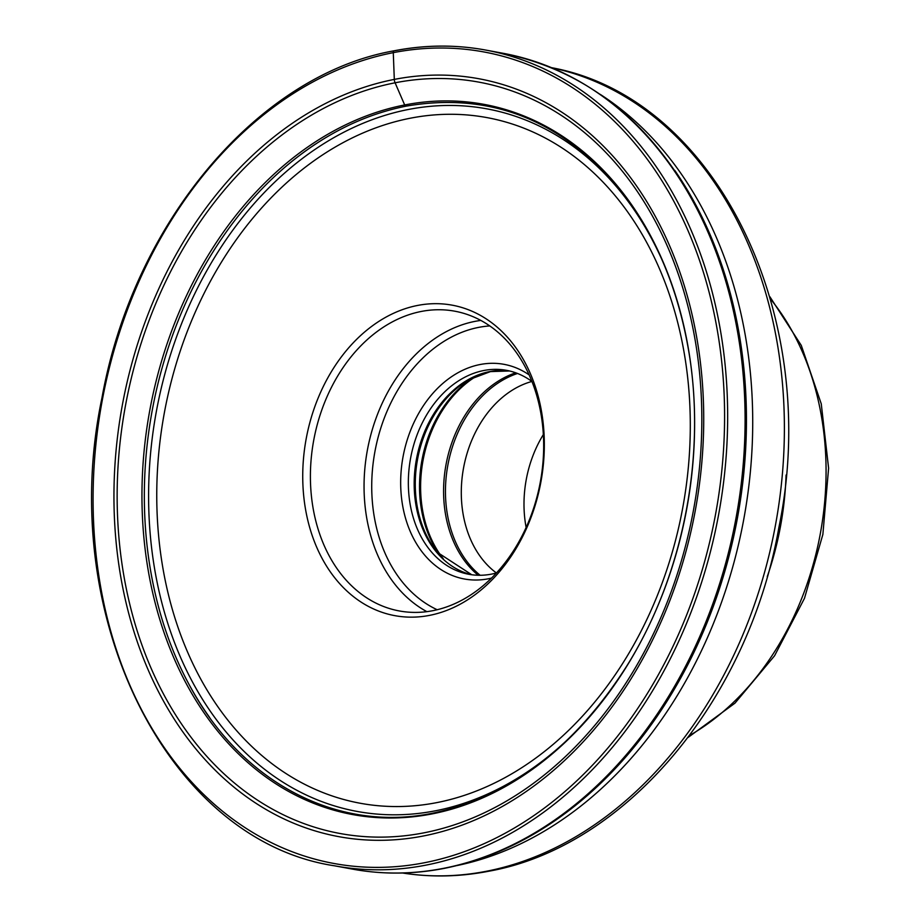 <?xml version="1.0" encoding="UTF-8"?>
<svg xmlns="http://www.w3.org/2000/svg" width="922" height="922" viewBox="0 0 922 922"><rect width="100%" height="100%" fill="white"/><g stroke="black" fill="none" stroke-linecap="round" stroke-linejoin="round"><path stroke-width="1.38" d="M423.901 832.843A382.042 288.77 100.5 0 1 117.497 514.718A382.042 288.77 100.5 0 1 395.089 82.796A382.042 288.77 100.5 0 1 701.481 400.92A382.042 288.77 100.5 0 1 423.901 832.843M554.18 821.202A413.909 312.858 -79.5 0 0 598.021 785.844A413.909 312.858 -79.5 0 0 703.037 219.125A413.909 312.858 -79.5 0 0 674.777 170.409M209.663 717.5A360.456 272.451 100.5 0 1 189.217 684.769A360.456 272.451 100.5 0 1 285.163 167.009A360.456 272.451 100.5 0 1 315.981 143.786M302.877 483.935A157.869 119.33 100.5 0 1 417.574 305.447A157.869 119.33 100.5 0 1 544.187 436.913A157.869 119.33 100.5 0 1 429.479 615.389A157.869 119.33 100.5 0 1 302.877 483.935M600.21 94.355A410.451 310.241 100.5 0 1 743.685 519.743A410.451 310.241 100.5 0 1 457.312 865.493M543.346 434.573A103.702 78.382 -79.5 0 0 526.128 527.476M496.428 572.977A103.702 78.382 100.5 0 1 463.57 467.846A103.702 78.382 100.5 0 1 531.913 381.454A103.702 78.382 100.5 0 0 506.593 370.344A103.702 78.382 100.5 0 0 483.785 370.517A103.702 78.382 100.5 0 0 408.434 487.75A103.702 78.382 100.5 0 0 468.802 574.279A103.702 78.382 100.5 0 0 491.599 574.106A103.702 78.382 100.5 0 0 496.428 572.977M491.484 578.106A109.142 82.496 100.5 0 1 488.303 578.797A109.142 82.496 100.5 0 1 400.77 487.911A109.142 82.496 100.5 0 1 480.074 364.524A109.142 82.496 100.5 0 1 529.136 374.897M432.775 610.698A152.43 115.215 100.5 0 1 399.261 610.94A152.43 115.215 100.5 0 1 310.541 483.773A152.43 115.215 100.5 0 1 421.285 311.452A152.43 115.215 100.5 0 1 454.8 311.198A152.43 115.215 100.5 0 1 543.531 438.365A152.43 115.215 100.5 0 1 432.775 610.698M406.567 105.961A2.155 1.348 -101 0 1 404.677 104.958L395.089 82.796A5.993 3.757 -101 0 1 394.305 79.407L393.279 52.646A2.178 1.371 -101 0 1 394.604 50.768A414.808 313.538 -79.5 0 1 485.825 50.088L503.262 53.326A414.808 313.538 100.5 0 1 743.651 458.845A414.808 313.538 100.5 0 1 443.332 868.386A414.808 313.538 100.5 0 1 352.1 869.054L334.663 865.827A414.808 313.538 -79.5 0 0 425.883 865.147A414.808 313.538 -79.5 0 0 726.213 455.606A414.808 313.538 -79.5 0 0 485.825 50.088C455.722 44.544 425.203 44.775 394.27 50.768C257.999 74.659 133.31 222.928 101.985 397.762C55.931 615.516 167.458 840.657 334.663 865.827M424.397 862.75A412.63 311.89 -79.5 0 0 724.208 396.23A412.63 311.89 -79.5 0 0 393.245 52.658A412.63 311.89 -79.5 0 0 93.468 519.167A412.63 311.89 -79.5 0 0 424.397 862.75M394.305 79.407A385.373 291.283 100.5 0 1 703.371 400.309A385.373 291.283 100.5 0 1 423.371 835.989A385.373 291.283 100.5 0 1 114.305 515.087A385.373 291.283 100.5 0 1 394.305 79.407M431.911 813.942A361.124 272.958 -79.5 0 0 694.289 405.668A361.124 272.958 -79.5 0 0 404.677 104.958A361.124 272.958 -79.5 0 0 142.288 513.231A361.124 272.958 -79.5 0 0 431.911 813.942M436.636 802.647A348.631 263.508 -79.5 0 0 689.979 408.538A348.631 263.508 -79.5 0 0 410.417 118.189A348.631 263.508 -79.5 0 0 157.074 512.298A348.631 263.508 -79.5 0 0 436.636 802.647M663.045 262.205A357.229 270.008 -79.5 0 0 408.481 109.464A357.229 270.008 -79.5 0 0 148.926 513.323A357.229 270.008 -79.5 0 0 435.426 810.795A357.229 270.008 -79.5 0 0 576.112 731.296M551.759 67.721A409.575 309.585 100.5 0 1 782.64 471.015A409.575 309.585 100.5 0 1 486.413 871.267A409.575 309.585 100.5 0 1 402.534 872.996C430.977 877.456 459.721 876.868 488.741 871.232C625.992 846.88 748.618 699.602 778.917 527.338C822.436 317.168 716.89 97.986 551.713 67.709M767.242 576.665A263.577 199.233 -79.5 0 0 786.074 475.049M770.481 298.993A263.577 199.233 100.5 0 1 689.61 735.445M480.132 575.27A111.089 83.96 100.5 0 1 447.896 464.93A111.089 83.96 100.5 0 1 517.53 373.479M515.721 372.799A111.597 84.351 -79.5 0 0 446.029 464.596A111.597 84.351 -79.5 0 0 478.207 575.259M443.355 558.836A111.597 84.351 100.5 0 1 477.296 375.646M473.182 377.536A111.089 83.96 -79.5 0 0 440.186 555.597M471.764 574.752L437.328 552.301A104.209 78.773 100.5 0 1 469.333 379.587L490.469 371.601L509.532 370.967M509.497 370.955A103.702 78.382 -79.5 0 0 489.628 371.601A103.702 78.382 -79.5 0 0 414.704 472.029A103.702 78.382 -79.5 0 0 471.73 574.752M489.778 325.927A146.978 111.101 -79.5 0 0 478.679 327.379A146.978 111.101 -79.5 0 0 373.767 458.58A146.978 111.101 -79.5 0 0 437.189 609.73M480.846 320.43A152.43 115.215 -79.5 0 0 474.934 321.386A152.43 115.215 -79.5 0 0 366.737 453.82A152.43 115.215 -79.5 0 0 426.874 611.655M189.217 684.769C241.022 782.317 337.152 832.9 432.706 813.204C509.693 796.677 574.164 747.961 626.107 667.067C683.836 575.651 707.497 452.206 687.731 345.566C676.114 282.455 652.569 229.301 617.095 186.117C558.72 118.708 488.43 92.039 406.199 106.134C363.21 114.674 322.861 134.969 285.163 167.009M352.1 869.054C382.411 874.644 413.137 874.413 444.243 868.386C499.793 857.23 551.045 829.719 598.021 785.844M703.037 219.125C656.81 126.66 590.218 71.397 503.262 53.326M769.812 296.642L801.287 345.416L821.26 403.848L828.601 468.203L822.873 534.426L804.491 598.297L774.584 655.749L734.995 703.14L688.135 737.404"/></g></svg>
